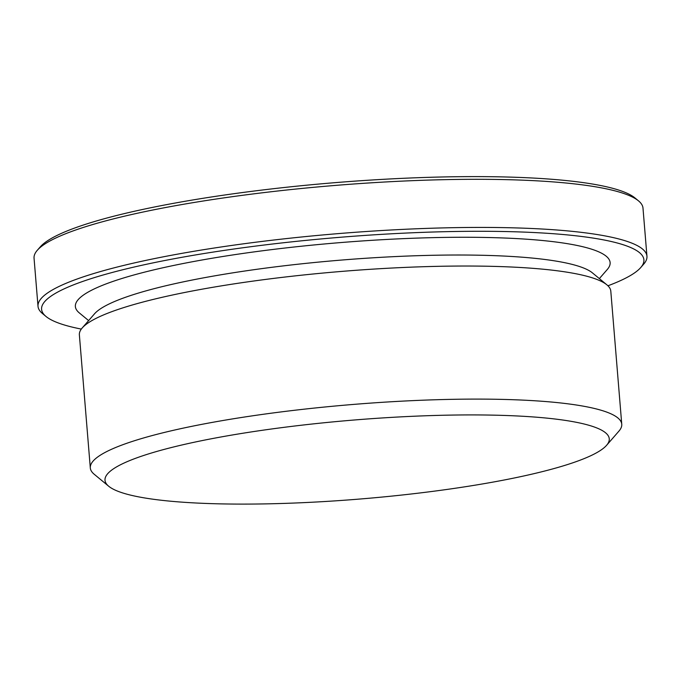 <?xml version="1.0" encoding="UTF-8"?>
<svg xmlns="http://www.w3.org/2000/svg" width="681" height="681" viewBox="0 0 681 681"><rect width="100%" height="100%" fill="white"/><g stroke="black" fill="none" stroke-linecap="round" stroke-linejoin="round"><path stroke-width="1.02" d="M607.937 285.782A302.168 47.312 175.3 0 0 640.702 267.582L643.724 264.109A305.497 47.84 175.3 0 0 646.95 256.235L642.992 208.122A305.497 47.84 175.3 0 0 638.523 200.878L634.981 197.95A302.168 47.312 175.3 0 0 334.38 182.712A302.168 47.312 175.3 0 0 40.298 246.845L37.276 250.31A305.497 47.84 175.3 0 0 34.05 258.184L38.008 306.297A305.497 47.84 175.3 0 0 42.477 313.541L46.019 316.469A302.168 47.312 175.3 0 0 81.32 329.085M638.523 200.878A305.497 47.84 175.3 0 0 334.601 185.479A305.497 47.84 175.3 0 0 37.276 250.31M646.95 256.235A305.497 47.84 175.3 0 0 338.559 233.592A305.497 47.84 175.3 0 0 38.008 306.297M640.702 267.582A302.168 47.312 175.3 0 0 338.874 237.388A302.168 47.312 175.3 0 0 46.019 316.469M599.348 278.614L607.29 269.48A268.28 42.009 175.3 0 0 339.308 242.683A268.28 42.009 175.3 0 0 79.294 312.894L88.624 320.598M606.592 445.306L618.935 431.116A266.62 41.745 175.3 0 0 621.753 424.246L610.806 291.179A266.62 41.745 175.3 0 0 606.907 284.854L592.419 272.877A252.983 39.617 175.3 0 0 340.738 260.125A252.983 39.617 175.3 0 0 94.523 313.813L82.188 327.995A266.62 41.745 175.3 0 0 79.371 334.873L90.309 467.941A266.62 41.745 175.3 0 0 94.208 474.257L108.696 486.234A252.983 39.617 175.3 0 0 505.898 479.671A252.983 39.617 175.3 0 0 606.592 445.306A252.983 39.617 175.3 0 0 353.89 420.032A252.983 39.617 175.3 0 0 108.696 486.234M606.907 284.854A266.62 41.745 175.3 0 0 341.666 271.413A266.62 41.745 175.3 0 0 82.188 327.995M621.753 424.246A266.62 41.745 175.3 0 0 352.605 404.488A266.62 41.745 175.3 0 0 90.309 467.941"/></g></svg>
